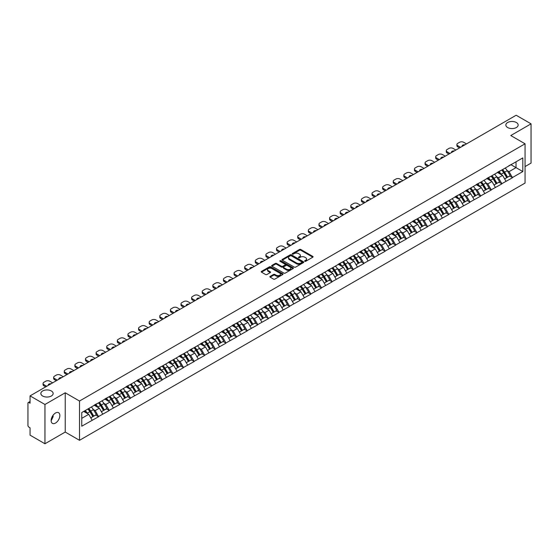 <?xml version="1.0" encoding="UTF-8"?>
<svg xmlns="http://www.w3.org/2000/svg" width="559" height="559" viewBox="0 0 559 559"><rect width="100%" height="100%" fill="white"/><g stroke="black" fill="none" stroke-linecap="round" stroke-linejoin="round"><path stroke-width="0.84" d="M51.351 390.979A6.156 3.557 0 0 0 44.643 390.203A6.156 3.557 0 0 0 40.842 393.487A6.156 3.557 0 0 0 42.645 396.003A6.156 3.557 0 0 0 49.353 396.771A6.156 3.557 0 0 0 53.154 393.487A6.156 3.557 0 0 0 51.351 390.979M516.355 122.505A6.156 3.557 0 0 0 509.647 121.736A6.156 3.557 0 0 0 505.846 125.02A6.156 3.557 0 0 0 507.649 127.536A6.156 3.557 0 0 0 514.357 128.304A6.156 3.557 0 0 0 518.158 125.02A6.156 3.557 0 0 0 516.355 122.505M304.788 261.291A0.664 0.384 0 0 0 305.724 261.291L312.816 257.196A0.943 0.545 0 0 0 313.096 256.805A0.943 0.545 0 0 0 312.816 256.42L300.798 249.482A0.943 0.545 0 0 0 299.463 249.482L292.371 253.576A0.664 0.384 0 0 0 293.307 254.121L294.223 253.59A3.019 1.747 0 0 1 298.499 253.59L299.498 254.163A3.019 1.747 0 0 1 300.386 255.4A3.019 1.747 0 0 1 299.498 256.637L298.583 257.161A0.664 0.384 0 0 0 299.512 257.706L300.435 257.175A3.019 1.747 0 0 1 304.704 257.175L305.71 257.755A3.019 1.747 0 0 1 306.591 258.985A3.019 1.747 0 0 1 305.71 260.221L304.788 260.746A0.664 0.384 0 0 0 304.788 261.291L304.788 260.746M53.049 415.295L53.154 416.679L51.148 420.773M55.502 413.01A6.156 3.557 -60 0 1 58.576 412.703A6.156 3.557 -60 0 1 59.52 417.636A6.156 3.557 -60 0 1 55.502 423.065A6.156 3.557 -60 0 1 52.42 423.366A6.156 3.557 -60 0 1 51.477 418.432A6.156 3.557 -60 0 1 55.502 413.01M270.151 276.391A0.943 0.545 0 0 0 269.878 276.775A0.943 0.545 0 0 0 270.151 277.159L273.526 279.109A0.943 0.545 0 0 0 274.86 279.109L282.742 274.56A0.943 0.545 0 0 0 283.015 274.176A0.943 0.545 0 0 0 282.742 273.791L270.724 266.853A0.943 0.545 0 0 0 269.382 266.853L261.507 271.394A0.943 0.545 0 0 0 261.228 271.786A0.943 0.545 0 0 0 261.507 272.17L265.581 274.518A0.943 0.545 0 0 0 266.916 274.518L270.283 272.575A0.943 0.545 0 0 0 270.563 272.191A0.943 0.545 0 0 0 270.283 271.8L268.264 270.64A2.522 1.46 0 0 1 267.53 269.606A2.522 1.46 0 0 1 269.089 268.257A2.522 1.46 0 0 1 271.842 268.572L279.752 273.141A2.522 1.46 0 0 1 280.492 274.176A2.522 1.46 0 0 1 278.934 275.524A2.522 1.46 0 0 1 276.181 275.203L274.86 274.441A0.943 0.545 0 0 0 273.526 274.441L270.151 276.391L270.151 277.159M65.228 392.781L44.958 404.485L30.06 395.884L516.153 115.238L531.05 123.839L510.779 135.544L525.062 143.796L79.511 401.027L65.228 392.781L65.228 432.058L79.511 440.303L79.511 401.027M294.293 267.118A0.943 0.545 0 0 0 295.627 267.118L303.502 262.569A0.943 0.545 0 0 0 303.782 262.185A0.943 0.545 0 0 0 303.502 261.801L291.484 254.862A0.943 0.545 0 0 0 290.149 254.862L282.274 259.411A0.943 0.545 0 0 0 281.995 259.795A0.943 0.545 0 0 0 282.274 260.18L294.293 267.118M280.234 261.43A0.664 0.384 0 0 1 280.904 261.521L293.112 268.572L285.244 273.113A0.943 0.545 0 0 1 283.909 273.113L271.891 266.175L271.891 265.406A0.943 0.545 0 0 0 271.611 265.791A0.943 0.545 0 0 0 271.891 266.175M271.891 265.406L275.259 263.457A0.943 0.545 0 0 1 276.593 263.457L281.47 266.273A0.943 0.545 0 0 0 282.805 266.273L285.041 264.98A0.943 0.545 0 0 0 285.321 264.596A0.943 0.545 0 0 0 285.041 264.211L279.968 261.277A0.664 0.384 0 0 1 280.904 260.739L293.119 267.796A0.943 0.545 0 0 1 293.398 268.18A0.943 0.545 0 0 1 293.119 268.565L293.119 267.796M79.511 440.303L525.062 183.066L525.062 143.796M87.854 409.013A6.442 3.724 -120 0 1 90.062 411.592L93.067 416.553L95.687 415.044L98.594 416.721L95.191 410.592L93.304 409.502M98.594 416.721L81.754 426.203L81.754 412.535L522.819 157.89L522.819 171.557L512.442 177.545L509.046 171.655L507.16 170.572M501.709 170.076A6.442 3.724 -120 0 1 503.918 172.661L506.922 177.615L509.542 176.106L512.442 177.545M512.442 177.783L501.835 183.673L498.432 177.783L496.546 176.693M491.102 176.204A6.442 3.724 -120 0 1 493.304 178.782L496.308 183.743L498.928 182.234L501.835 183.673M501.835 183.911L491.221 189.801L487.818 183.911L485.939 182.821M480.488 182.332A6.442 3.724 -120 0 1 482.696 184.91L485.701 189.871L488.314 188.362L491.221 189.801M491.221 190.039L480.614 195.929L477.211 190.039L475.325 188.949M469.874 188.46A6.442 3.724 -120 0 1 472.082 191.038L475.087 195.999L477.707 194.483L480.614 195.929M480.614 196.16L470 202.051L466.597 196.16L464.711 195.077M459.267 194.588A6.442 3.724 -120 0 1 461.468 197.166L464.473 202.127L467.093 200.611L470 202.051M470 202.288L459.386 208.179L455.983 202.288L454.104 201.205M448.653 200.709A6.442 3.724 -120 0 1 450.861 203.294L453.866 208.248L456.479 206.739L459.386 208.179M459.386 208.416L448.779 214.307L445.376 208.416L443.49 207.326M438.039 206.837A6.442 3.724 -120 0 1 440.247 209.415L443.252 214.376L445.872 212.867L448.779 214.307M448.779 214.544L438.165 220.435L434.762 214.544L432.876 213.454M427.432 212.965A6.442 3.724 -120 0 1 429.633 215.543L432.638 220.505L435.258 218.995L438.165 220.435M438.165 220.672L427.551 226.563L424.148 220.672L422.269 219.582M416.818 219.093A6.442 3.724 -120 0 1 419.026 221.671L422.031 226.633L424.644 225.116L427.551 226.563M427.551 226.793L416.944 232.684L413.541 226.793L411.655 225.71M406.204 225.214A6.442 3.724 -120 0 1 408.412 227.799L411.417 232.754L414.037 231.244L416.944 232.684M416.944 232.921L406.33 238.812L402.927 232.921L401.041 231.831M395.597 231.342A6.442 3.724 -120 0 1 397.798 233.921L400.803 238.882L403.423 237.372L406.33 238.812M406.33 239.049L395.716 244.94L392.313 239.049L390.434 237.959M384.983 237.47A6.442 3.724 -120 0 1 387.191 240.049L390.196 245.01L392.809 243.5L395.716 244.94M395.716 245.177L385.109 251.068L381.706 245.177L379.82 244.087M374.369 243.598A6.442 3.724 -120 0 1 376.577 246.177L379.582 251.138L382.202 249.621L385.109 251.068M385.109 251.305L374.495 257.196L371.092 251.305L369.213 250.215M363.762 249.726A6.442 3.724 -120 0 1 365.963 252.305L368.968 257.266L371.588 255.749L374.495 257.196M374.495 257.426L363.881 263.317L360.485 257.426L358.599 256.343M353.148 255.847A6.442 3.724 -120 0 1 355.356 258.433L358.361 263.387L360.974 261.878L363.881 263.317M363.881 263.555L353.274 269.445L349.871 263.555L347.984 262.464M342.534 261.975A6.442 3.724 -120 0 1 344.742 264.554L347.747 269.515L350.367 268.006L353.274 269.445M353.274 269.683L342.66 275.573L339.257 269.683L337.377 268.593M331.927 268.103A6.442 3.724 -120 0 1 334.128 270.682L337.133 275.643L339.753 274.134L342.66 275.573M342.66 275.811L332.046 281.701L328.65 275.811L326.763 274.721M321.313 274.231A6.442 3.724 -120 0 1 323.521 276.81L326.526 281.771L329.139 280.255L332.046 281.701M332.046 281.932L321.439 287.829L318.036 281.932L316.149 280.849M310.699 280.359A6.442 3.724 -120 0 1 312.907 282.938L315.912 287.899L318.532 286.383L321.439 287.829M321.439 288.06L310.825 293.95L307.422 288.06L305.542 286.977M300.092 286.481A6.442 3.724 -120 0 1 302.293 289.066L305.298 294.02L307.918 292.511L310.825 293.95M310.825 294.188L300.211 300.078L296.815 294.188L294.928 293.098M289.478 292.609A6.442 3.724 -120 0 1 291.686 295.187L294.691 300.148L297.304 298.639L300.211 300.078M300.211 300.316L289.604 306.206L286.201 300.316L284.314 299.226M278.864 298.737A6.442 3.724 -120 0 1 281.072 301.315L284.077 306.276L286.697 304.767L289.604 306.206M289.604 306.444L278.99 312.334L275.587 306.444L273.707 305.354M268.257 304.865A6.442 3.724 -120 0 1 270.458 307.443L273.463 312.404L276.083 310.888L278.99 312.334M278.99 312.565L268.376 318.455L264.98 312.565L263.093 311.482M257.643 310.993A6.442 3.724 -120 0 1 259.851 313.571L262.856 318.532L265.476 317.016L268.376 318.455M268.376 318.693L257.769 324.583L254.366 318.693L252.479 317.61M247.029 317.114A6.442 3.724 -120 0 1 249.237 319.699L252.242 324.653L254.862 323.144L257.769 324.583M257.769 324.821L247.155 330.711L243.752 324.821L241.872 323.731M236.422 323.242A6.442 3.724 -120 0 1 238.623 325.82L241.628 330.781L244.248 329.272L247.155 330.711M247.155 330.949L236.541 336.839L233.145 330.949L231.258 329.859M225.808 329.37A6.442 3.724 -120 0 1 228.016 331.948L231.021 336.909L233.641 335.4L236.541 336.839M236.541 337.077L225.934 342.967L222.531 337.077L220.644 335.987M215.194 335.498A6.442 3.724 -120 0 1 217.402 338.076L220.407 343.037L223.027 341.521L225.934 342.967M225.934 343.198L215.32 349.089L211.917 343.198L210.037 342.115M204.587 341.619A6.442 3.724 -120 0 1 206.795 344.204L209.793 349.158L212.413 347.649L215.32 349.089M215.32 349.326L204.706 355.217L201.31 349.326L199.423 348.236M193.973 347.747A6.442 3.724 -120 0 1 196.181 350.325L199.186 355.286L201.806 353.777L204.706 355.217M204.706 355.454L194.099 361.345L190.696 355.454L188.809 354.364M183.359 353.875A6.442 3.724 -120 0 1 185.567 356.453L188.572 361.414L191.192 359.905L194.099 361.345M194.099 361.582L183.485 367.473L180.082 361.582L178.202 360.492M172.752 360.003A6.442 3.724 -120 0 1 174.96 362.581L177.958 367.543L180.578 366.026L183.485 367.473M183.485 367.71L172.871 373.601L169.475 367.71L167.588 366.62M162.138 366.131A6.442 3.724 -120 0 1 164.346 368.709L167.351 373.671L169.971 372.154L172.871 373.601M172.871 373.831L162.264 379.722L158.861 373.831L156.974 372.748M151.524 372.252A6.442 3.724 -120 0 1 153.732 374.837L156.737 379.792L159.357 378.282L162.264 379.722M162.264 379.959L151.65 385.85L148.247 379.959L146.367 378.869M140.917 378.38A6.442 3.724 -120 0 1 143.125 380.959L146.123 385.92L148.743 384.41L151.65 385.85M151.65 386.087L141.036 391.978L137.64 386.087L135.753 384.997M130.303 384.508A6.442 3.724 -120 0 1 132.511 387.087L135.516 392.048L138.136 390.538L141.036 391.978M141.036 392.215L130.429 398.106L127.026 392.215L125.139 391.125M119.689 390.636A6.442 3.724 -120 0 1 121.897 393.215L124.902 398.176L127.522 396.659L130.429 398.106M130.429 398.336L119.815 404.234L116.412 398.336L114.532 397.253M109.082 396.764A6.442 3.724 -120 0 1 111.29 399.343L114.288 404.304L116.908 402.787L119.815 404.234M119.815 404.464L109.201 410.355L105.805 404.464L103.918 403.381M98.468 402.885A6.442 3.724 -120 0 1 100.676 405.471L103.681 410.425L106.301 408.915L109.201 410.355M109.201 410.592L98.594 416.483M94.988 404.66L98.594 402.815M95.191 410.592L99.341 408.196L94.101 405.17M102.744 414.086L99.341 408.196M105.595 398.539L109.201 396.687M105.805 404.464L109.955 402.068L104.715 399.049M113.351 407.958L109.955 402.068M116.209 392.411L119.815 390.566M116.412 398.336L120.562 395.947L115.329 392.921M123.965 401.837L120.562 395.947M126.823 386.283L130.429 384.438M127.026 392.215L131.176 389.819L125.936 386.793M134.579 395.709L131.176 389.819M137.43 380.155L141.036 378.31M137.64 386.087L141.79 383.691L136.55 380.665M145.186 389.581L141.79 383.691M148.044 374.027L151.65 372.182M148.247 379.959L152.397 377.563L147.164 374.537M155.8 383.453L152.397 377.563M158.658 367.906L162.264 366.054M158.861 373.831L163.011 371.435L157.771 368.416M166.414 377.332L163.011 371.435M169.265 361.778L172.871 359.933M169.475 367.71L173.618 365.313L168.385 362.288M177.021 371.204L173.618 365.313M179.879 355.65L183.485 353.805M180.082 361.582L184.232 359.185L178.999 356.16M187.635 365.076L184.232 359.185M190.493 349.522L194.099 347.677M190.696 355.454L194.846 353.057L189.606 350.032M198.249 358.948L194.846 353.057M201.1 343.394L204.706 341.549M201.31 349.326L205.453 346.929L200.22 343.911M208.856 352.82L205.453 346.929M211.714 337.273L215.32 335.428M211.917 343.198L216.067 340.808L210.834 337.783M219.47 346.699L216.067 340.808M222.328 331.145L225.934 329.3M222.531 337.077L226.681 334.68L221.441 331.655M230.084 340.571L226.681 334.68M232.935 325.017L236.541 323.172M233.145 330.949L237.289 328.552L232.055 325.527M240.691 334.443L237.289 328.552M243.549 318.889L247.155 317.044M243.752 324.821L247.903 322.424L242.662 319.399M251.305 328.315L247.903 322.424M254.163 312.767L257.769 310.916M254.366 318.693L258.517 316.296L253.276 313.278M261.919 322.187L258.517 316.296M264.77 306.639L268.376 304.795M264.98 312.565L269.124 310.175L263.89 307.15M272.526 316.066L269.124 310.175M275.384 300.511L278.99 298.667M275.587 306.444L279.738 304.047L274.497 301.022M283.14 309.938L279.738 304.047M285.998 294.383L289.604 292.539M286.201 300.316L290.352 297.919L285.111 294.893M293.748 303.81L290.352 297.919M296.605 288.255L300.211 286.411M296.815 294.188L300.959 291.791L295.725 288.765M304.362 297.681L300.959 291.791M307.219 282.134L310.825 280.283M307.422 288.06L311.573 285.663L306.332 282.644M314.976 291.553L311.573 285.663M317.833 276.006L321.439 274.162M318.036 281.932L322.187 279.542L316.946 276.516M325.583 285.432L322.187 279.542M328.44 269.878L332.046 268.034M328.65 275.811L332.794 273.414L327.56 270.388M336.197 279.304L332.794 273.414M339.054 263.75L342.66 261.905M339.257 269.683L343.408 267.286L338.167 264.26M346.811 273.176L343.408 267.286M349.668 257.622L353.274 255.777M349.871 263.555L354.022 261.158L348.781 258.132M357.418 267.048L354.022 261.158M360.276 251.501L363.881 249.649M360.485 257.426L364.629 255.03L359.395 252.011M368.032 260.927L364.629 255.03M370.89 245.373L374.495 243.528M371.092 251.305L375.243 248.909L370.002 245.883M378.646 254.799L375.243 248.909M381.504 239.245L385.109 237.4M381.706 245.177L385.857 242.781L380.616 239.755M389.253 248.671L385.857 242.781M392.111 233.117L395.716 231.272M392.313 239.049L396.464 236.653L391.23 233.627M399.867 242.543L396.464 236.653M402.725 226.989L406.33 225.144M402.927 232.921L407.078 230.525L401.837 227.506M410.481 236.415L407.078 230.525M413.339 220.868L416.944 219.016M413.541 226.793L417.692 224.404L412.451 221.378M421.088 230.294L417.692 224.404M423.946 214.74L427.551 212.895M424.148 220.672L428.299 218.276L423.065 215.25M431.702 224.166L428.299 218.276M434.56 208.612L438.165 206.767M434.762 214.544L438.913 212.147L433.672 209.122M442.316 218.038L438.913 212.147M445.174 202.484L448.779 200.639M445.376 208.416L449.527 206.019L444.286 202.994M452.923 211.91L449.527 206.019M455.781 196.363L459.386 194.511M455.983 202.288L460.134 199.891L454.9 196.873M463.537 205.782L460.134 199.891M466.395 190.235L470 188.39M466.597 196.16L470.748 193.77L465.507 190.745M474.151 199.661L470.748 193.77M477.009 184.107L480.614 182.262M477.211 190.039L481.362 187.642L476.121 184.617M484.758 193.533L481.362 187.642M487.616 177.979L491.221 176.134M487.818 183.911L491.969 181.514L486.735 178.489M495.372 187.405L491.969 181.514M498.23 171.851L501.835 170.006M498.432 177.783L502.583 175.386L497.342 172.361M505.986 181.277L502.583 175.386M508.844 165.73L512.442 163.878M509.046 171.655L516.02 167.63L516.02 161.817L522.819 157.89M510.982 164.723L522.819 171.557M525.062 166.568L531.05 163.116L531.05 123.839M44.958 404.485L44.958 443.762L30.06 435.161L30.06 427.817L28.97 427.188A1.446 0.832 -120 0 1 27.95 425.42L27.95 403.193A1.446 0.832 -120 0 1 28.25 402.529A1.446 0.832 -120 0 1 28.97 402.599L30.06 403.228L30.06 395.884M44.958 443.762L65.228 432.058M81.754 418.349L88.727 414.324L83.696 411.417M92.13 420.214L88.727 414.324M305.053 261.381L305.71 261.004A3.019 1.747 0 0 0 306.591 259.767L306.591 258.985M300.386 255.4L300.386 256.183A3.019 1.747 0 0 1 299.498 257.419L298.841 257.797M312.809 257.203L300.798 250.271A0.943 0.545 0 0 0 299.463 250.271L292.637 254.212M303.495 262.576L291.484 255.645A0.943 0.545 0 0 0 290.149 255.645L282.281 260.187M301.832 262.457A0.664 0.384 0 0 0 301.832 261.912L291.288 255.826A0.664 0.384 0 0 0 290.352 255.826L289.38 256.385A3.019 1.747 0 0 0 288.5 257.615A3.019 1.747 0 0 0 289.38 258.852L296.591 263.016A3.019 1.747 0 0 0 300.868 263.016L301.832 262.457L301.832 263.24A0.664 0.384 0 0 0 302.028 262.968L302.028 262.185M288.5 257.615L288.5 258.405A3.019 1.747 0 0 0 289.38 259.635L289.38 258.852M301.832 263.24L300.868 263.799A3.019 1.747 0 0 1 296.591 263.799L289.38 259.635M271.905 266.182L275.259 264.239L275.259 263.457M285.321 264.596L285.321 265.378A0.943 0.545 0 0 1 285.041 265.763L282.805 267.055A0.943 0.545 0 0 1 281.47 267.055L276.593 264.239A0.943 0.545 0 0 0 275.259 264.239M286.529 269.193A2.522 1.46 0 0 0 289.282 269.508A2.522 1.46 0 0 0 290.841 268.159A2.522 1.46 0 0 0 290.1 267.132L287.312 265.518A0.943 0.545 0 0 0 285.977 265.518L283.741 266.811A0.943 0.545 0 0 0 283.462 267.195A0.943 0.545 0 0 0 283.741 267.579L286.529 269.193L286.529 269.976A2.522 1.46 0 0 0 289.282 270.29A2.522 1.46 0 0 0 290.841 268.942L290.841 268.159M283.462 267.195L283.462 267.985A0.943 0.545 0 0 0 283.741 268.369L283.741 267.579M286.529 269.976L283.741 268.369M280.492 274.176L280.492 274.958A2.522 1.46 0 0 1 278.934 276.307A2.522 1.46 0 0 1 276.181 275.992L274.86 275.231A0.943 0.545 0 0 0 273.526 275.231L270.165 277.166M267.53 269.606L267.53 270.388A2.522 1.46 0 0 0 268.264 271.422L268.264 270.64M270.283 271.8L270.283 272.575L268.264 271.422M282.728 274.567L270.724 267.635A0.943 0.545 0 0 0 269.382 267.635L261.521 272.177L261.507 271.394M466.492 143.908L463.67 142.279A2.886 1.663 0 0 0 459.589 142.279L457.758 143.342A2.886 1.663 0 0 0 456.913 144.522A2.886 1.663 0 0 0 457.758 145.696L457.758 146.877L459.554 147.918M457.758 146.877A2.886 1.663 180 0 1 456.913 145.696L456.913 144.522M457.758 145.696L460.581 147.324M462.16 146.409A2.264 1.307 180 0 1 462.09 146.088A2.264 1.307 180 0 1 464.913 144.823M505.161 168.084A7.889 4.556 60 0 1 507.23 170.684L504.609 172.193A7.889 4.556 -120 0 0 502.548 169.594M504.609 172.193L507.614 177.154L510.234 175.645L507.23 170.684M506.922 177.615L507.614 177.154M509.542 176.106L510.234 175.645M498.034 171.962A6.442 3.724 60 0 1 499.816 173.786M499.04 171.62A7.889 4.556 60 0 1 501.109 174.219L501.402 174.708M504.63 178.936L506.733 177.664L503.729 172.71A7.889 4.556 -120 0 0 501.661 170.111M506.733 177.664L504.609 178.894M455.885 150.036L453.063 148.408A2.886 1.663 0 0 0 448.982 148.408L447.144 149.47A2.886 1.663 0 0 0 446.299 150.644A2.886 1.663 0 0 0 447.144 151.824L447.144 153.005L448.947 154.039M447.144 153.005A2.886 1.663 180 0 1 446.299 151.824L446.299 150.644M447.144 151.824L449.967 153.452M451.553 152.537A2.264 1.307 180 0 1 451.483 152.216A2.264 1.307 180 0 1 454.299 150.951M494.554 174.212A7.889 4.556 60 0 1 496.623 176.812L494.002 178.321A7.889 4.556 -120 0 0 491.934 175.722M494.002 178.321L497.007 183.282L499.62 181.773L496.623 176.812M496.308 183.743L497.007 183.282M498.928 182.234L499.62 181.773M487.42 178.09A6.442 3.724 60 0 1 489.202 179.914M488.433 177.748A7.889 4.556 60 0 1 490.495 180.347L490.795 180.837M494.023 185.064L496.119 183.792L493.115 178.831A7.889 4.556 -120 0 0 491.047 176.232M496.119 183.792L493.995 185.022M445.271 156.164L442.449 154.536A2.886 1.663 0 0 0 438.368 154.536L436.53 155.591A2.886 1.663 0 0 0 435.685 156.772A2.886 1.663 0 0 0 436.53 157.952L436.53 159.126L438.333 160.167M436.53 159.126A2.886 1.663 180 0 1 435.685 157.952L435.685 156.772M436.53 157.952L439.353 159.581M440.939 158.665A2.264 1.307 180 0 1 440.869 158.344A2.264 1.307 180 0 1 443.685 157.079M483.94 180.34A7.889 4.556 60 0 1 486.009 182.94L483.388 184.449A7.889 4.556 -120 0 0 481.32 181.85M483.388 184.449L486.393 189.41L489.013 187.894L486.009 182.94M485.701 189.871L486.393 189.41M488.314 188.362L489.013 187.894M476.813 184.218A6.442 3.724 60 0 1 478.588 186.042M477.819 183.869A7.889 4.556 60 0 1 479.888 186.475L480.181 186.965M483.409 191.192L485.505 189.92L482.508 184.959A7.889 4.556 -120 0 0 480.44 182.36M485.505 189.92L483.381 191.15M434.657 162.292L431.841 160.664A2.886 1.663 0 0 0 427.754 160.664L425.923 161.719A2.886 1.663 0 0 0 425.078 162.9A2.886 1.663 0 0 0 425.923 164.08L425.923 165.254L427.726 166.296M425.923 165.254A2.886 1.663 180 0 1 425.078 164.08L425.078 162.9M425.923 164.08L428.746 165.709M430.325 164.793A2.264 1.307 180 0 1 430.255 164.472A2.264 1.307 180 0 1 433.078 163.207M473.326 186.461A7.889 4.556 60 0 1 475.395 189.061L472.774 190.577A7.889 4.556 -120 0 0 470.713 187.978M472.774 190.577L475.779 195.538L478.399 194.022L475.395 189.061M475.087 195.999L475.779 195.538M477.707 194.483L478.399 194.022M466.199 190.346A6.442 3.724 60 0 1 467.981 192.17M467.205 189.997A7.889 4.556 60 0 1 469.274 192.596L469.567 193.086M472.795 197.32L474.898 196.048L471.894 191.087A7.889 4.556 -120 0 0 469.826 188.488M474.898 196.048L472.774 197.271M424.05 168.42L421.227 166.785A2.886 1.663 0 0 0 417.147 166.785L415.309 167.847A2.886 1.663 0 0 0 414.464 169.028A2.886 1.663 0 0 0 415.309 170.202L415.309 171.382L417.112 172.424M415.309 171.382A2.886 1.663 180 0 1 414.464 170.202L414.464 169.028M415.309 170.202L418.132 171.837M419.718 170.921A2.264 1.307 180 0 1 419.648 170.6A2.264 1.307 180 0 1 422.464 169.328M462.719 192.589A7.889 4.556 60 0 1 464.788 195.189L462.167 196.705A7.889 4.556 -120 0 0 460.099 194.106M462.167 196.705L465.172 201.659L467.785 200.15L464.788 195.189M464.473 202.127L465.172 201.659M467.093 200.611L467.785 200.15M455.585 196.475A6.442 3.724 60 0 1 457.367 198.298M456.598 196.125A7.889 4.556 60 0 1 458.659 198.724L458.96 199.214M462.188 203.448L464.284 202.176L461.28 197.215A7.889 4.556 -120 0 0 459.212 194.616M464.284 202.176L462.16 203.399M413.436 174.541L410.613 172.913A2.886 1.663 0 0 0 406.533 172.913L404.695 173.975A2.886 1.663 0 0 0 403.85 175.149A2.886 1.663 0 0 0 404.695 176.33L404.695 177.51L406.498 178.552M404.695 177.51A2.886 1.663 180 0 1 403.85 176.33L403.85 175.149M404.695 176.33L407.518 177.958M409.104 177.042A2.264 1.307 180 0 1 409.034 176.721A2.264 1.307 180 0 1 411.85 175.456M452.105 198.718A7.889 4.556 60 0 1 454.174 201.317L451.553 202.826A7.889 4.556 -120 0 0 449.485 200.227M451.553 202.826L454.558 207.787L457.178 206.278L454.174 201.317M453.866 208.248L454.558 207.787M456.479 206.739L457.178 206.278M444.978 202.596A6.442 3.724 60 0 1 446.753 204.419M445.984 202.253A7.889 4.556 60 0 1 448.052 204.853L448.346 205.342M451.574 209.569L453.67 208.297L450.673 203.343A7.889 4.556 -120 0 0 448.604 200.737M453.67 208.297L451.546 209.527M402.829 180.669L400.006 179.041A2.886 1.663 0 0 0 395.919 179.041L394.088 180.103A2.886 1.663 0 0 0 393.243 181.277A2.886 1.663 0 0 0 394.088 182.458L394.088 183.632L395.891 184.673M394.088 183.632A2.886 1.663 180 0 1 393.243 182.458L393.243 181.277M394.088 182.458L396.911 184.086M398.49 183.17A2.264 1.307 180 0 1 398.42 182.849A2.264 1.307 180 0 1 401.243 181.584M441.491 204.846A7.889 4.556 60 0 1 443.56 207.445L440.939 208.954A7.889 4.556 -120 0 0 438.878 206.355M440.939 208.954L443.944 213.915L446.564 212.406L443.56 207.445M443.252 214.376L443.944 213.915M445.872 212.867L446.564 212.406M434.364 208.724A6.442 3.724 60 0 1 436.146 210.547M435.37 208.381A7.889 4.556 60 0 1 437.438 210.981L437.732 211.47M440.96 215.697L443.063 214.425L440.059 209.464A7.889 4.556 -120 0 0 437.99 206.865M443.063 214.425L440.939 215.655M392.215 186.797L389.392 185.169A2.886 1.663 0 0 0 385.312 185.169L383.474 186.224A2.886 1.663 0 0 0 382.629 187.405A2.886 1.663 0 0 0 383.474 188.586L383.474 189.76L385.277 190.801M383.474 189.76A2.886 1.663 180 0 1 382.629 188.586L382.629 187.405M383.474 188.586L386.297 190.214M387.883 189.298A2.264 1.307 180 0 1 387.813 188.977A2.264 1.307 180 0 1 390.629 187.712M430.884 210.974A7.889 4.556 60 0 1 432.952 213.573L430.332 215.082A7.889 4.556 -120 0 0 428.264 212.483M430.332 215.082L433.337 220.043L435.95 218.527L432.952 213.573M432.638 220.505L433.337 220.043M435.258 218.995L435.95 218.527M423.75 214.852A6.442 3.724 60 0 1 425.532 216.675M424.763 214.502A7.889 4.556 60 0 1 426.824 217.102L427.125 217.591M430.353 221.825L432.449 220.553L429.445 215.592A7.889 4.556 -120 0 0 427.376 212.993M432.449 220.553L430.325 221.776M381.601 192.925L378.778 191.29A2.886 1.663 0 0 0 374.698 191.29L372.86 192.352A2.886 1.663 0 0 0 372.014 193.533A2.886 1.663 0 0 0 372.86 194.707L372.86 195.888L374.663 196.929M372.86 195.888A2.886 1.663 180 0 1 372.014 194.707L372.014 193.533M372.86 194.707L375.683 196.342M377.269 195.426A2.264 1.307 180 0 1 377.199 195.105A2.264 1.307 180 0 1 380.015 193.84M420.27 217.095A7.889 4.556 60 0 1 422.338 219.694L419.718 221.21A7.889 4.556 -120 0 0 417.65 218.611M419.718 221.21L422.723 226.171L425.343 224.655L422.338 219.694M422.031 226.633L422.723 226.171M424.644 225.116L425.343 224.655M413.143 220.98A6.442 3.724 60 0 1 414.918 222.803M414.149 220.63A7.889 4.556 60 0 1 416.217 223.23L416.511 223.719M419.739 227.953L421.835 226.681L418.838 221.72A7.889 4.556 -120 0 0 416.769 219.121M421.835 226.681L419.711 227.904M370.994 199.046L368.171 197.418A2.886 1.663 0 0 0 364.084 197.418L362.253 198.48A2.886 1.663 0 0 0 361.407 199.661A2.886 1.663 0 0 0 362.253 200.835L362.253 202.016L364.056 203.057M362.253 202.016A2.886 1.663 180 0 1 361.407 200.835L361.407 199.661M362.253 200.835L365.076 202.463M366.655 201.554A2.264 1.307 180 0 1 366.585 201.226A2.264 1.307 180 0 1 369.408 199.961M409.656 223.223A7.889 4.556 60 0 1 411.724 225.822L409.104 227.338A7.889 4.556 -120 0 0 407.043 224.739M409.104 227.338L412.109 232.292L414.729 230.783L411.724 225.822M411.417 232.754L412.109 232.292M414.037 231.244L414.729 230.783M402.529 227.101A6.442 3.724 60 0 1 404.311 228.924M403.535 226.758A7.889 4.556 60 0 1 405.603 229.358L405.904 229.847M409.125 234.081L411.228 232.803L408.224 227.848A7.889 4.556 -120 0 0 406.155 225.249M411.228 232.803L409.104 234.032M360.38 205.174L357.557 203.546A2.886 1.663 0 0 0 353.477 203.546L351.639 204.608A2.886 1.663 0 0 0 350.793 205.782A2.886 1.663 0 0 0 351.639 206.963L351.639 208.144L353.442 209.185M351.639 208.144A2.886 1.663 180 0 1 350.793 206.963L350.793 205.782M351.639 206.963L354.462 208.591M356.048 207.675A2.264 1.307 180 0 1 355.978 207.354A2.264 1.307 180 0 1 358.794 206.089M399.049 229.351A7.889 4.556 60 0 1 401.117 231.95L398.497 233.459A7.889 4.556 -120 0 0 396.429 230.86M398.497 233.459L401.502 238.42L404.122 236.911L401.117 231.95M400.803 238.882L401.502 238.42M403.423 237.372L404.122 236.911M391.922 233.229A6.442 3.724 60 0 1 393.697 235.053M392.928 232.886A7.889 4.556 60 0 1 394.989 235.486L395.29 235.975M398.518 240.202L400.614 238.931L397.61 233.969A7.889 4.556 -120 0 0 395.541 231.37M400.614 238.931L398.49 240.16M349.766 211.302L346.943 209.674A2.886 1.663 0 0 0 342.863 209.674L341.025 210.736A2.886 1.663 0 0 0 340.179 211.91A2.886 1.663 0 0 0 341.025 213.091L341.025 214.265L342.828 215.306M341.025 214.265A2.886 1.663 180 0 1 340.179 213.091L340.179 211.91M341.025 213.091L343.848 214.719M345.434 213.804A2.264 1.307 180 0 1 345.364 213.482A2.264 1.307 180 0 1 348.18 212.217M388.435 235.479A7.889 4.556 60 0 1 390.503 238.078L387.883 239.587A7.889 4.556 -120 0 0 385.815 236.988M387.883 239.587L390.888 244.549L393.508 243.039L390.503 238.078M390.196 245.01L390.888 244.549M392.809 243.5L393.508 243.039M381.308 239.357A6.442 3.724 60 0 1 383.083 241.181M382.314 239.014A7.889 4.556 60 0 1 384.382 241.614L384.676 242.103M387.904 246.33L390 245.059L387.003 240.097A7.889 4.556 -120 0 0 384.934 237.498M390 245.059L387.876 246.288M339.159 217.43L336.336 215.802A2.886 1.663 0 0 0 332.249 215.802L330.418 216.857A2.886 1.663 0 0 0 329.572 218.038A2.886 1.663 0 0 0 330.418 219.219L330.418 220.393L332.221 221.434M330.418 220.393A2.886 1.663 180 0 1 329.572 219.219L329.572 218.038M330.418 219.219L333.241 220.847M334.82 219.932A2.264 1.307 180 0 1 334.75 219.61A2.264 1.307 180 0 1 337.573 218.345M377.821 241.607A7.889 4.556 60 0 1 379.889 244.206L377.269 245.715A7.889 4.556 -120 0 0 375.208 243.116M377.269 245.715L380.274 250.677L382.894 249.16L379.889 244.206M379.582 251.138L380.274 250.677M382.202 249.621L382.894 249.16M370.694 245.485A6.442 3.724 60 0 1 372.476 247.309M371.7 245.135A7.889 4.556 60 0 1 373.768 247.735L374.069 248.224M377.29 252.458L379.393 251.187L376.389 246.226A7.889 4.556 -120 0 0 374.32 243.626M379.393 251.187L377.269 252.409M328.545 223.558L325.722 221.923A2.886 1.663 0 0 0 321.642 221.923L319.804 222.985A2.886 1.663 0 0 0 318.958 224.166A2.886 1.663 0 0 0 319.804 225.34L319.804 226.521L321.607 227.562M319.804 226.521A2.886 1.663 180 0 1 318.958 225.34L318.958 224.166M319.804 225.34L322.627 226.975M324.213 226.06A2.264 1.307 180 0 1 324.143 225.738A2.264 1.307 180 0 1 326.959 224.473M367.214 247.728A7.889 4.556 60 0 1 369.282 250.327L366.662 251.843A7.889 4.556 -120 0 0 364.594 249.244M366.662 251.843L369.667 256.805L372.287 255.288L369.282 250.327M368.968 257.266L369.667 256.805M371.588 255.749L372.287 255.288M360.087 251.613A6.442 3.724 60 0 1 361.862 253.437M361.093 251.264A7.889 4.556 60 0 1 363.154 253.863L363.455 254.352M366.683 258.586L368.779 257.315L365.775 252.354A7.889 4.556 -120 0 0 363.706 249.754M368.779 257.315L366.655 258.537M317.931 229.679L315.108 228.051A2.886 1.663 0 0 0 311.028 228.051L309.19 229.113A2.886 1.663 0 0 0 308.344 230.294A2.886 1.663 0 0 0 309.19 231.468L309.19 232.649L310.993 233.69M309.19 232.649A2.886 1.663 180 0 1 308.344 231.468L308.344 230.294M309.19 231.468L312.013 233.096M313.599 232.181A2.264 1.307 180 0 1 313.529 231.859A2.264 1.307 180 0 1 316.345 230.594M356.6 253.856A7.889 4.556 60 0 1 358.668 256.455L356.048 257.972A7.889 4.556 -120 0 0 353.98 255.372M356.048 257.972L359.053 262.926L361.673 261.416L358.668 256.455M358.361 263.387L359.053 262.926M360.974 261.878L361.673 261.416M349.473 257.734A6.442 3.724 60 0 1 351.248 259.558M350.479 257.392A7.889 4.556 60 0 1 352.547 259.991L352.841 260.48M356.069 264.714L358.172 263.436L355.168 258.482A7.889 4.556 -120 0 0 353.099 255.882M358.172 263.436L356.041 264.666M307.324 235.807L304.501 234.179A2.886 1.663 0 0 0 300.421 234.179L298.583 235.241A2.886 1.663 0 0 0 297.737 236.415A2.886 1.663 0 0 0 298.583 237.596L298.583 238.777L300.386 239.818M298.583 238.777A2.886 1.663 180 0 1 297.737 237.596L297.737 236.415M298.583 237.596L301.406 239.224M302.985 238.309A2.264 1.307 180 0 1 302.915 237.987A2.264 1.307 180 0 1 305.738 236.723M345.986 259.984A7.889 4.556 60 0 1 348.054 262.583L345.441 264.093A7.889 4.556 -120 0 0 343.373 261.493M345.441 264.093L348.439 269.054L351.059 267.544L348.054 262.583M347.747 269.515L348.439 269.054M350.367 268.006L351.059 267.544M338.859 263.862A6.442 3.724 60 0 1 340.641 265.686M339.865 263.52A7.889 4.556 60 0 1 341.933 266.119L342.234 266.608M345.455 270.836L347.558 269.564L344.554 264.603A7.889 4.556 -120 0 0 342.485 262.003M347.558 269.564L345.434 270.794M296.71 241.935L293.887 240.307A2.886 1.663 0 0 0 289.807 240.307L287.969 241.369A2.886 1.663 0 0 0 287.123 242.543A2.886 1.663 0 0 0 287.969 243.724L287.969 244.898L289.772 245.939M287.969 244.898A2.886 1.663 180 0 1 287.123 243.724L287.123 242.543M287.969 243.724L290.792 245.352M292.378 244.437A2.264 1.307 180 0 1 292.308 244.115A2.264 1.307 180 0 1 295.124 242.851M335.379 266.112A7.889 4.556 60 0 1 337.447 268.711L334.827 270.221A7.889 4.556 -120 0 0 332.759 267.621M334.827 270.221L337.832 275.182L340.452 273.672L337.447 268.711M337.133 275.643L337.832 275.182M339.753 274.134L340.452 273.672M328.252 269.99A6.442 3.724 60 0 1 330.027 271.814M329.258 269.648A7.889 4.556 60 0 1 331.326 272.247L331.62 272.736M334.848 276.964L336.944 275.692L333.94 270.731A7.889 4.556 -120 0 0 331.871 268.131M336.944 275.692L334.82 276.922M286.096 248.063L283.273 246.435A2.886 1.663 0 0 0 279.193 246.435L277.355 247.49A2.886 1.663 0 0 0 276.509 248.671A2.886 1.663 0 0 0 277.355 249.852L277.355 251.026L279.158 252.067M277.355 251.026A2.886 1.663 180 0 1 276.509 249.852L276.509 248.671M277.355 249.852L280.178 251.48M281.764 250.565A2.264 1.307 180 0 1 281.694 250.243A2.264 1.307 180 0 1 284.51 248.979M324.765 272.233A7.889 4.556 60 0 1 326.833 274.839L324.213 276.349A7.889 4.556 -120 0 0 322.145 273.749M324.213 276.349L327.218 281.31L329.838 279.793L326.833 274.839M326.526 281.771L327.218 281.31M329.139 280.255L329.838 279.793M317.638 276.118A6.442 3.724 60 0 1 319.413 277.942M318.644 275.769A7.889 4.556 60 0 1 320.712 278.368L321.006 278.857M324.234 283.092L326.337 281.82L323.333 276.859A7.889 4.556 -120 0 0 321.264 274.259M326.337 281.82L324.206 283.043M275.489 254.191L272.666 252.556A2.886 1.663 0 0 0 268.586 252.556L266.748 253.618A2.886 1.663 0 0 0 265.902 254.799A2.886 1.663 0 0 0 266.748 255.973L266.748 257.154L268.551 258.195M266.748 257.154A2.886 1.663 180 0 1 265.902 255.973L265.902 254.799M266.748 255.973L269.571 257.608M271.15 256.693A2.264 1.307 180 0 1 271.08 256.371A2.264 1.307 180 0 1 273.903 255.107M314.151 278.361A7.889 4.556 60 0 1 316.219 280.96L313.606 282.477A7.889 4.556 -120 0 0 311.538 279.877M313.606 282.477L316.604 287.438L319.224 285.922L316.219 280.96M315.912 287.899L316.604 287.438M318.532 286.383L319.224 285.922M307.024 282.246A6.442 3.724 60 0 1 308.806 284.07M308.03 281.897A7.889 4.556 60 0 1 310.098 284.496L310.399 284.985M313.62 289.22L315.723 287.948L312.719 282.987A7.889 4.556 -120 0 0 310.65 280.387M315.723 287.948L313.599 289.171M264.875 260.312L262.052 258.684A2.886 1.663 0 0 0 257.972 258.684L256.134 259.746A2.886 1.663 0 0 0 255.288 260.927A2.886 1.663 0 0 0 256.134 262.101L256.134 263.282L257.937 264.323M256.134 263.282A2.886 1.663 180 0 1 255.288 262.101L255.288 260.927M256.134 262.101L258.957 263.729M260.543 262.814A2.264 1.307 180 0 1 260.473 262.492A2.264 1.307 180 0 1 263.289 261.228M303.544 284.489A7.889 4.556 60 0 1 305.612 287.088L302.992 288.598A7.889 4.556 -120 0 0 300.924 285.998M302.992 288.598L305.997 293.559L308.617 292.05L305.612 287.088M305.298 294.02L305.997 293.559M307.918 292.511L308.617 292.05M296.417 288.367A6.442 3.724 60 0 1 298.192 290.191M297.423 288.025A7.889 4.556 60 0 1 299.491 290.624L299.785 291.113M303.013 295.341L305.109 294.069L302.105 289.115A7.889 4.556 -120 0 0 300.036 286.515M305.109 294.069L302.985 295.299M254.261 266.44L251.438 264.812A2.886 1.663 0 0 0 247.357 264.812L245.52 265.874A2.886 1.663 0 0 0 244.674 267.048A2.886 1.663 0 0 0 245.52 268.229L245.52 269.41L247.323 270.444M245.52 269.41A2.886 1.663 180 0 1 244.674 268.229L244.674 267.048M245.52 268.229L248.343 269.857M249.929 268.942A2.264 1.307 180 0 1 249.859 268.62A2.264 1.307 180 0 1 252.675 267.356M292.93 290.617A7.889 4.556 60 0 1 294.998 293.216L292.378 294.726A7.889 4.556 -120 0 0 290.31 292.126M292.378 294.726L295.383 299.687L298.003 298.178L294.998 293.216M294.691 300.148L295.383 299.687M297.304 298.639L298.003 298.178M285.803 294.495A6.442 3.724 60 0 1 287.578 296.319M286.809 294.153A7.889 4.556 60 0 1 288.877 296.752L289.171 297.241M292.399 301.469L294.502 300.197L291.498 295.236A7.889 4.556 -120 0 0 289.429 292.637M294.502 300.197L292.371 301.427M243.654 272.568L240.831 270.94A2.886 1.663 0 0 0 236.75 270.94L234.913 271.995A2.886 1.663 0 0 0 234.067 273.176A2.886 1.663 0 0 0 234.913 274.357L234.913 275.531L236.716 276.572M234.913 275.531A2.886 1.663 180 0 1 234.067 274.357L234.067 273.176M234.913 274.357L237.736 275.985M239.315 275.07A2.264 1.307 180 0 1 239.245 274.748A2.264 1.307 180 0 1 242.068 273.484M282.323 296.745A7.889 4.556 60 0 1 284.384 299.344L281.771 300.854A7.889 4.556 -120 0 0 279.703 298.254M281.771 300.854L284.769 305.815L287.389 304.299L284.384 299.344M284.077 306.276L284.769 305.815M286.697 304.767L287.389 304.299M275.189 300.623A6.442 3.724 60 0 1 276.971 302.447M276.195 300.274A7.889 4.556 60 0 1 278.263 302.88L278.564 303.369M281.792 307.597L283.888 306.325L280.884 301.364A7.889 4.556 -120 0 0 278.815 298.765M283.888 306.325L281.764 307.555M233.04 278.696L230.217 277.068A2.886 1.663 0 0 0 226.136 277.068L224.299 278.123A2.886 1.663 0 0 0 223.453 279.304A2.886 1.663 0 0 0 224.299 280.485L224.299 281.659L226.102 282.7M224.299 281.659A2.886 1.663 180 0 1 223.453 280.485L223.453 279.304M224.299 280.485L227.122 282.113M228.708 281.198A2.264 1.307 180 0 1 228.638 280.877A2.264 1.307 180 0 1 231.454 279.612M271.709 302.866A7.889 4.556 60 0 1 273.777 305.466L271.157 306.982A7.889 4.556 -120 0 0 269.089 304.382M271.157 306.982L274.162 311.943L276.782 310.427L273.777 305.466M273.463 312.404L274.162 311.943M276.083 310.888L276.782 310.427M264.582 306.751A6.442 3.724 60 0 1 266.357 308.575M265.588 306.402A7.889 4.556 60 0 1 267.656 309.001L267.95 309.49M271.178 313.725L273.274 312.453L270.27 307.492A7.889 4.556 -120 0 0 268.201 304.893M273.274 312.453L271.15 313.676M222.426 284.824L219.603 283.189A2.886 1.663 0 0 0 215.522 283.189L213.685 284.252A2.886 1.663 0 0 0 212.839 285.432A2.886 1.663 0 0 0 213.685 286.606L213.685 287.787L215.488 288.828M213.685 287.787A2.886 1.663 180 0 1 212.839 286.606L212.839 285.432M213.685 286.606L216.508 288.241M218.094 287.326A2.264 1.307 180 0 1 218.024 287.005A2.264 1.307 180 0 1 220.847 285.733M261.095 308.994A7.889 4.556 60 0 1 263.163 311.594L260.543 313.11A7.889 4.556 -120 0 0 258.475 310.511M260.543 313.11L263.548 318.064L266.168 316.555L263.163 311.594M262.856 318.532L263.548 318.064M265.476 317.016L266.168 316.555M253.968 312.879A6.442 3.724 60 0 1 255.743 314.703M254.974 312.53A7.889 4.556 60 0 1 257.042 315.129L257.336 315.618M260.564 319.853L262.667 318.581L259.662 313.62A7.889 4.556 -120 0 0 257.594 311.021M262.667 318.581L260.536 319.804M211.819 290.946L208.996 289.317A2.886 1.663 0 0 0 204.915 289.317L203.078 290.38A2.886 1.663 0 0 0 202.232 291.553A2.886 1.663 0 0 0 203.078 292.734L203.078 293.915L204.88 294.956M203.078 293.915A2.886 1.663 180 0 1 202.232 292.734L202.232 291.553M203.078 292.734L205.901 294.362M207.48 293.447A2.264 1.307 180 0 1 207.41 293.126A2.264 1.307 180 0 1 210.233 291.861M250.488 315.122A7.889 4.556 60 0 1 252.549 317.722L249.936 319.231A7.889 4.556 -120 0 0 247.868 316.632M249.936 319.231L252.934 324.192L255.554 322.683L252.549 317.722M252.242 324.653L252.934 324.192M254.862 323.144L255.554 322.683M243.354 319A6.442 3.724 60 0 1 245.135 320.824M244.36 318.658A7.889 4.556 60 0 1 246.428 321.257L246.729 321.746M249.957 325.974L252.053 324.702L249.048 319.748A7.889 4.556 -120 0 0 246.98 317.142M252.053 324.702L249.929 325.932M201.205 297.074L198.382 295.445A2.886 1.663 0 0 0 194.301 295.445L192.464 296.508A2.886 1.663 0 0 0 191.618 297.681A2.886 1.663 0 0 0 192.464 298.862L192.464 300.036L194.266 301.077M192.464 300.036A2.886 1.663 180 0 1 191.618 298.862L191.618 297.681M192.464 298.862L195.287 300.49M196.873 299.575A2.264 1.307 180 0 1 196.803 299.254A2.264 1.307 180 0 1 199.619 297.989M239.874 321.25A7.889 4.556 60 0 1 241.942 323.85L239.322 325.359A7.889 4.556 -120 0 0 237.254 322.76M239.322 325.359L242.327 330.32L244.947 328.811L241.942 323.85M241.628 330.781L242.327 330.32M244.248 329.272L244.947 328.811M232.747 325.128A6.442 3.724 60 0 1 234.521 326.952M233.753 324.786A7.889 4.556 60 0 1 235.821 327.385L236.115 327.874M239.343 332.102L241.439 330.83L238.434 325.869A7.889 4.556 -120 0 0 236.373 323.27M241.439 330.83L239.315 332.06M190.591 303.202L187.768 301.574A2.886 1.663 0 0 0 183.687 301.574L181.85 302.629A2.886 1.663 0 0 0 181.004 303.81A2.886 1.663 0 0 0 181.85 304.99L181.85 306.164L183.652 307.205M181.85 306.164A2.886 1.663 180 0 1 181.004 304.99L181.004 303.81M181.85 304.99L184.673 306.618M186.259 305.703A2.264 1.307 180 0 1 186.189 305.382A2.264 1.307 180 0 1 189.012 304.117M229.26 327.378A7.889 4.556 60 0 1 231.328 329.978L228.708 331.487A7.889 4.556 -120 0 0 226.64 328.888M228.708 331.487L231.712 336.448L234.333 334.932L231.328 329.978M231.021 336.909L231.712 336.448M233.641 335.4L234.333 334.932M222.133 331.256A6.442 3.724 60 0 1 223.907 333.08M223.139 330.907A7.889 4.556 60 0 1 225.207 333.506L225.501 333.996M228.729 338.23L230.832 336.958L227.827 331.997A7.889 4.556 -120 0 0 225.759 329.398M230.832 336.958L228.701 338.181M179.984 309.33L177.161 307.695A2.886 1.663 0 0 0 173.08 307.695L171.243 308.757A2.886 1.663 0 0 0 170.397 309.938A2.886 1.663 0 0 0 171.243 311.111L171.243 312.292L173.045 313.333M171.243 312.292A2.886 1.663 180 0 1 170.397 311.111L170.397 309.938M171.243 311.111L174.066 312.747M175.652 311.831A2.264 1.307 180 0 1 175.582 311.51A2.264 1.307 180 0 1 178.398 310.245M218.653 333.499A7.889 4.556 60 0 1 220.714 336.099L218.101 337.615A7.889 4.556 -120 0 0 216.033 335.016M218.101 337.615L221.105 342.576L223.719 341.06L220.714 336.099M220.407 343.037L221.105 342.576M223.027 341.521L223.719 341.06M211.519 337.384A6.442 3.724 60 0 1 213.3 339.208M212.525 337.035A7.889 4.556 60 0 1 214.593 339.634L214.894 340.124M218.122 344.358L220.218 343.086L217.213 338.125A7.889 4.556 -120 0 0 215.145 335.526M220.218 343.086L218.094 344.309M169.37 315.451L166.547 313.823A2.886 1.663 0 0 0 162.466 313.823L160.629 314.885A2.886 1.663 0 0 0 159.783 316.066A2.886 1.663 0 0 0 160.629 317.239L160.629 318.42L162.431 319.462M160.629 318.42A2.886 1.663 180 0 1 159.783 317.239L159.783 316.066M160.629 317.239L163.452 318.868M165.038 317.959A2.264 1.307 180 0 1 164.968 317.631A2.264 1.307 180 0 1 167.784 316.366M208.039 339.627A7.889 4.556 60 0 1 210.107 342.227L207.487 343.743A7.889 4.556 -120 0 0 205.419 341.144M207.487 343.743L210.491 348.697L213.112 347.188L210.107 342.227M209.793 349.158L210.491 348.697M212.413 347.649L213.112 347.188M200.912 343.505A6.442 3.724 60 0 1 202.686 345.329M201.918 343.163A7.889 4.556 60 0 1 203.986 345.762L204.28 346.252M207.508 350.486L209.604 349.207L206.599 344.253A7.889 4.556 -120 0 0 204.538 341.654M209.604 349.207L207.48 350.437M158.756 321.579L155.933 319.951A2.886 1.663 0 0 0 151.852 319.951L150.015 321.013A2.886 1.663 0 0 0 149.169 322.187A2.886 1.663 0 0 0 150.015 323.368L150.015 324.548L151.817 325.59M150.015 324.548A2.886 1.663 180 0 1 149.169 323.368L149.169 322.187M150.015 323.368L152.838 324.996M154.424 324.08A2.264 1.307 180 0 1 154.354 323.759A2.264 1.307 180 0 1 157.177 322.494M197.425 345.755A7.889 4.556 60 0 1 199.493 348.355L196.873 349.864A7.889 4.556 -120 0 0 194.805 347.265M196.873 349.864L199.877 354.825L202.498 353.316L199.493 348.355M199.186 355.286L199.877 354.825M201.806 353.777L202.498 353.316M190.298 349.634A6.442 3.724 60 0 1 192.072 351.457M191.304 349.291A7.889 4.556 60 0 1 193.372 351.891L193.666 352.38M196.894 356.607L198.997 355.335L195.992 350.374A7.889 4.556 -120 0 0 193.924 347.775M198.997 355.335L196.866 356.565M148.149 327.707L145.326 326.079A2.886 1.663 0 0 0 141.245 326.079L139.408 327.141A2.886 1.663 0 0 0 138.562 328.315A2.886 1.663 0 0 0 139.408 329.496L139.408 330.669L141.21 331.711M139.408 330.669A2.886 1.663 180 0 1 138.562 329.496L138.562 328.315M139.408 329.496L142.231 331.124M143.817 330.208A2.264 1.307 180 0 1 143.747 329.887A2.264 1.307 180 0 1 146.563 328.622M186.818 351.884A7.889 4.556 60 0 1 188.879 354.483L186.266 355.992A7.889 4.556 -120 0 0 184.197 353.393M186.266 355.992L189.27 360.953L191.884 359.444L188.879 354.483M188.572 361.414L189.27 360.953M191.192 359.905L191.884 359.444M179.684 355.762A6.442 3.724 60 0 1 181.465 357.585M180.69 355.419A7.889 4.556 60 0 1 182.758 358.019L183.059 358.508M186.287 362.735L188.383 361.463L185.378 356.502A7.889 4.556 -120 0 0 183.31 353.903M188.383 361.463L186.259 362.693M137.535 333.835L134.712 332.207A2.886 1.663 0 0 0 130.631 332.207L128.794 333.262A2.886 1.663 0 0 0 127.948 334.443A2.886 1.663 0 0 0 128.794 335.624L128.794 336.798L130.596 337.839M128.794 336.798A2.886 1.663 180 0 1 127.948 335.624L127.948 334.443M128.794 335.624L131.617 337.252M133.203 336.336A2.264 1.307 180 0 1 133.133 336.015A2.264 1.307 180 0 1 135.949 334.75M176.204 358.012A7.889 4.556 60 0 1 178.272 360.611L175.652 362.12A7.889 4.556 -120 0 0 173.583 359.521M175.652 362.12L178.656 367.081L181.277 365.565L178.272 360.611M177.958 367.543L178.656 367.081M180.578 366.026L181.277 365.565M169.077 361.89A6.442 3.724 60 0 1 170.851 363.713M170.083 361.54A7.889 4.556 60 0 1 172.151 364.14L172.445 364.629M175.673 368.863L177.769 367.591L174.764 362.63A7.889 4.556 -120 0 0 172.703 360.031M177.769 367.591L175.645 368.814M126.921 339.963L124.098 338.328A2.886 1.663 0 0 0 120.017 338.328L118.18 339.39A2.886 1.663 0 0 0 117.334 340.571A2.886 1.663 0 0 0 118.18 341.745L118.18 342.926L119.982 343.967M118.18 342.926A2.886 1.663 180 0 1 117.334 341.745L117.334 340.571M118.18 341.745L121.003 343.38M122.589 342.464A2.264 1.307 180 0 1 122.519 342.143A2.264 1.307 180 0 1 125.342 340.878M165.59 364.133A7.889 4.556 60 0 1 167.658 366.732L165.038 368.248A7.889 4.556 -120 0 0 162.969 365.649M165.038 368.248L168.042 373.209L170.663 371.693L167.658 366.732M167.351 373.671L168.042 373.209M169.971 372.154L170.663 371.693M158.463 368.018A6.442 3.724 60 0 1 160.237 369.841M159.469 367.668A7.889 4.556 60 0 1 161.537 370.268L161.831 370.757M165.059 374.991L167.162 373.719L164.157 368.758A7.889 4.556 -120 0 0 162.089 366.159M167.162 373.719L165.038 374.942M116.314 346.084L113.491 344.456A2.886 1.663 0 0 0 109.41 344.456L107.573 345.518A2.886 1.663 0 0 0 106.727 346.699A2.886 1.663 0 0 0 107.573 347.873L107.573 349.054L109.375 350.095M107.573 349.054A2.886 1.663 180 0 1 106.727 347.873L106.727 346.699M107.573 347.873L110.396 349.501M111.982 348.585A2.264 1.307 180 0 1 111.912 348.264A2.264 1.307 180 0 1 114.728 346.999M154.983 370.261A7.889 4.556 60 0 1 157.044 372.86L154.431 374.376A7.889 4.556 -120 0 0 152.362 371.777M154.431 374.376L157.435 379.33L160.049 377.821L157.044 372.86M156.737 379.792L157.435 379.33M159.357 378.282L160.049 377.821M147.849 374.139A6.442 3.724 60 0 1 149.63 375.962M148.855 373.796A7.889 4.556 60 0 1 150.923 376.396L151.223 376.885M154.452 381.119L156.548 379.841L153.543 374.886A7.889 4.556 -120 0 0 151.475 372.287M156.548 379.841L154.424 381.07M105.7 352.212L102.877 350.584A2.886 1.663 0 0 0 98.796 350.584L96.959 351.646A2.886 1.663 0 0 0 96.113 352.82A2.886 1.663 0 0 0 96.959 354.001L96.959 355.182L98.761 356.223M96.959 355.182A2.886 1.663 180 0 1 96.113 354.001L96.113 352.82M96.959 354.001L99.782 355.629M101.368 354.713A2.264 1.307 180 0 1 101.298 354.392A2.264 1.307 180 0 1 104.114 353.127M144.369 376.389A7.889 4.556 60 0 1 146.437 378.988L143.817 380.497A7.889 4.556 -120 0 0 141.748 377.898M143.817 380.497L146.821 385.458L149.442 383.949L146.437 378.988M146.123 385.92L146.821 385.458M148.743 384.41L149.442 383.949M137.241 380.267A6.442 3.724 60 0 1 139.016 382.09M138.248 379.924A7.889 4.556 60 0 1 140.316 382.524L140.609 383.013M143.838 387.24L145.934 385.969L142.929 381.007A7.889 4.556 -120 0 0 140.868 378.408M145.934 385.969L143.81 387.198M95.086 358.34L92.263 356.712A2.886 1.663 0 0 0 88.182 356.712L86.345 357.774A2.886 1.663 0 0 0 85.506 358.948A2.886 1.663 0 0 0 86.345 360.129L86.345 361.303L88.147 362.344M86.345 361.303A2.886 1.663 180 0 1 85.506 360.129L85.506 358.948M86.345 360.129L89.167 361.757M90.754 360.841A2.264 1.307 180 0 1 90.684 360.52A2.264 1.307 180 0 1 93.507 359.255M133.755 382.517A7.889 4.556 60 0 1 135.823 385.116L133.203 386.625A7.889 4.556 -120 0 0 131.134 384.026M133.203 386.625L136.207 391.586L138.828 390.077L135.823 385.116M135.516 392.048L136.207 391.586M138.136 390.538L138.828 390.077M126.627 386.395A6.442 3.724 60 0 1 128.402 388.219M127.634 386.052A7.889 4.556 60 0 1 129.702 388.652L129.995 389.141M133.224 393.368L135.327 392.097L132.322 387.135A7.889 4.556 -120 0 0 130.254 384.536M135.327 392.097L133.203 393.326M84.479 364.468L81.656 362.84A2.886 1.663 0 0 0 77.575 362.84L75.738 363.895A2.886 1.663 0 0 0 74.892 365.076A2.886 1.663 0 0 0 75.738 366.257L75.738 367.431L77.54 368.472M75.738 367.431A2.886 1.663 180 0 1 74.892 366.257L74.892 365.076M75.738 366.257L78.56 367.885M80.147 366.97A2.264 1.307 180 0 1 80.077 366.648A2.264 1.307 180 0 1 82.893 365.383M123.148 388.638A7.889 4.556 60 0 1 125.209 391.244L122.596 392.753A7.889 4.556 -120 0 0 120.527 390.154M122.596 392.753L125.6 397.715L128.214 396.198L125.209 391.244M124.902 398.176L125.6 397.715M127.522 396.659L128.214 396.198M116.013 392.523A6.442 3.724 60 0 1 117.795 394.347M117.02 392.173A7.889 4.556 60 0 1 119.088 394.773L119.388 395.262M122.617 399.496L124.713 398.225L121.708 393.263A7.889 4.556 -120 0 0 119.64 390.664M124.713 398.225L122.589 399.447M73.865 370.596L71.042 368.961A2.886 1.663 0 0 0 66.961 368.961L65.124 370.023A2.886 1.663 0 0 0 64.278 371.204A2.886 1.663 0 0 0 65.124 372.378L65.124 373.559L66.926 374.6M65.124 373.559A2.886 1.663 180 0 1 64.278 372.378L64.278 371.204M65.124 372.378L67.946 374.013M69.533 373.098A2.264 1.307 180 0 1 69.463 372.776A2.264 1.307 180 0 1 72.279 371.511M112.534 394.766A7.889 4.556 60 0 1 114.602 397.365L111.982 398.881A7.889 4.556 -120 0 0 109.913 396.282M111.982 398.881L114.986 403.843L117.607 402.326L114.602 397.365M114.288 404.304L114.986 403.843M116.908 402.787L117.607 402.326M105.406 398.651A6.442 3.724 60 0 1 107.181 400.475M106.413 398.301A7.889 4.556 60 0 1 108.481 400.901L108.774 401.39M112.003 405.624L114.099 404.353L111.094 399.392A7.889 4.556 -120 0 0 109.033 396.792M114.099 404.353L111.975 405.575M63.251 376.717L60.428 375.089A2.886 1.663 0 0 0 56.347 375.089L54.516 376.151A2.886 1.663 0 0 0 53.671 377.332A2.886 1.663 0 0 0 54.516 378.506L54.516 379.687L56.312 380.728M54.516 379.687A2.886 1.663 180 0 1 53.671 378.506L53.671 377.332M54.516 378.506L57.332 380.134M58.919 379.219A2.264 1.307 180 0 1 58.849 378.897A2.264 1.307 180 0 1 61.672 377.632M101.92 400.894A7.889 4.556 60 0 1 103.988 403.493L101.368 405.002A7.889 4.556 -120 0 0 99.306 402.403M101.368 405.002L104.372 409.964L106.993 408.454L103.988 403.493M103.681 410.425L104.372 409.964M106.301 408.915L106.993 408.454M94.792 404.772A6.442 3.724 60 0 1 96.567 406.596M95.799 404.43A7.889 4.556 60 0 1 97.867 407.029L98.16 407.518M101.389 411.745L103.492 410.474L100.487 405.52A7.889 4.556 -120 0 0 98.419 402.92M103.492 410.474L101.368 411.704M52.644 382.845L49.821 381.217A2.886 1.663 0 0 0 45.74 381.217L43.902 382.279A2.886 1.663 0 0 0 43.057 383.453A2.886 1.663 0 0 0 43.902 384.634L43.902 385.815L45.705 386.849M43.902 385.815A2.886 1.663 180 0 1 43.057 384.634L43.057 383.453M43.902 384.634L46.725 386.262M48.312 385.347A2.264 1.307 180 0 1 48.242 385.025A2.264 1.307 180 0 1 51.058 383.76M91.313 407.022A7.889 4.556 60 0 1 93.381 409.621L90.761 411.131A7.889 4.556 -120 0 0 88.692 408.531M90.761 411.131L93.765 416.092L96.379 414.582L93.381 409.621M93.067 416.553L93.765 416.092M95.687 415.044L96.379 414.582M84.353 411.04A6.442 3.724 60 0 1 85.96 412.724M85.192 410.558A7.889 4.556 60 0 1 87.253 413.157L87.553 413.646M90.782 417.873L92.878 416.602L89.873 411.641A7.889 4.556 -120 0 0 87.805 409.041M92.878 416.602L90.754 417.832M30.06 401.97L28.97 402.599M305.71 261.004L305.71 260.221M298.583 257.706L298.583 257.161M299.498 257.419L299.498 256.637M292.371 254.121L292.371 253.576M299.463 250.271L299.463 249.482M300.798 250.271L300.798 249.482M312.816 257.196L312.816 256.42M282.274 260.18L282.274 259.411M290.149 255.645L290.149 254.862M291.484 255.645L291.484 254.862M303.502 262.569L303.502 261.801M296.591 263.799L296.591 263.016M300.868 263.799L300.868 263.016M276.593 264.239L276.593 263.457M281.47 267.055L281.47 266.273M282.805 267.055L282.805 266.273M285.041 265.763L285.041 264.98M280.904 261.521L280.904 260.739M273.526 275.231L273.526 274.441M274.86 275.231L274.86 274.441M276.181 275.992L276.181 275.203M269.382 267.635L269.382 266.853M270.724 267.635L270.724 266.853M282.742 274.56L282.742 273.791M503.729 172.71L501.109 174.219M493.115 178.831L490.495 180.347M482.508 184.959L479.888 186.475M471.894 191.087L469.274 192.596M461.28 197.215L458.659 198.724M450.673 203.343L448.052 204.853M440.059 209.464L437.438 210.981M429.445 215.592L426.824 217.102M418.838 221.72L416.217 223.23M408.224 227.848L405.603 229.358M397.61 233.969L394.989 235.486M387.003 240.097L384.382 241.614M376.389 246.226L373.768 247.735M365.775 252.354L363.154 253.863M355.168 258.482L352.547 259.991M344.554 264.603L341.933 266.119M333.94 270.731L331.326 272.247M323.333 276.859L320.712 278.368M312.719 282.987L310.098 284.496M302.105 289.115L299.491 290.624M291.498 295.236L288.877 296.752M280.884 301.364L278.263 302.88M270.27 307.492L267.656 309.001M259.662 313.62L257.042 315.129M249.048 319.748L246.428 321.257M238.434 325.869L235.821 327.385M227.827 331.997L225.207 333.506M217.213 338.125L214.593 339.634M206.599 344.253L203.986 345.762M195.992 350.374L193.372 351.891M185.378 356.502L182.758 358.019M174.764 362.63L172.151 364.14M164.157 368.758L161.537 370.268M153.543 374.886L150.923 376.396M142.929 381.007L140.316 382.524M132.322 387.135L129.702 388.652M121.708 393.263L119.088 394.773M111.094 399.392L108.481 400.901M100.487 405.52L97.867 407.029M89.873 411.641L87.253 413.157M30.06 401.481L28.25 402.529"/></g></svg>
